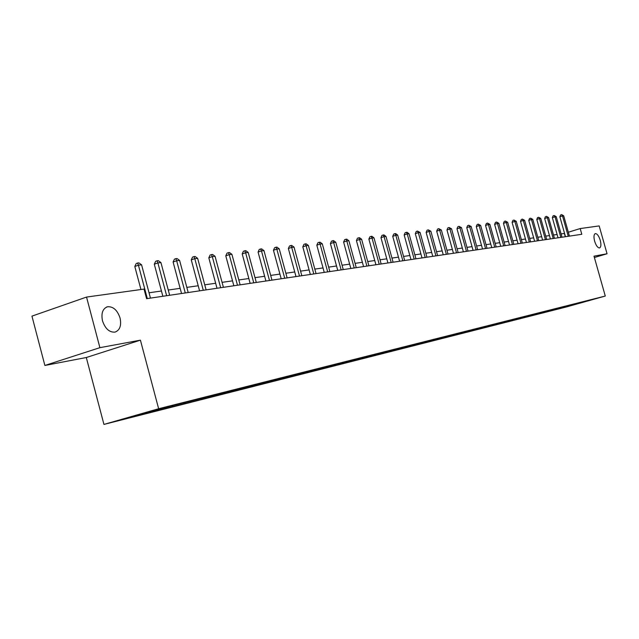 <?xml version="1.0" encoding="UTF-8"?>
<svg xmlns="http://www.w3.org/2000/svg" width="639" height="639" viewBox="0 0 639 639"><rect width="100%" height="100%" fill="white"/><g stroke="black" fill="none" stroke-linecap="round" stroke-linejoin="round"><path stroke-width="0.96" d="M594.629 241.207C593.583 236.901 593.815 234.353 595.34 233.578C597.177 233.65 598.815 235.895 600.253 240.296C601.299 244.593 601.067 247.133 599.542 247.932C597.705 247.868 596.067 245.624 594.629 241.207M102.496 320.842C101.002 313.27 102.687 308.573 107.536 306.752C113.207 306.393 117.384 310.139 120.06 318.006C121.57 325.539 119.892 330.235 115.028 332.104C109.389 332.504 105.211 328.75 102.496 320.842M103.941 424.416L566.466 306.944L605.277 296.049L158.64 408.736L103.941 424.416L86.305 357.521L140.42 340.164L99.9 347.672L44.874 365.46L86.305 357.521M44.874 365.46L31.95 316.129L86.537 297.071L99.9 347.672M584.453 301.56L173.441 405.366L146.515 412.355L124.094 418.785L140.58 414.775L148.072 412.874L147.841 412.019M584.541 301.608L564.564 307.143M148.072 412.874L564.588 307.215M86.537 297.071L144.031 289.092L146.587 298.685L581.802 234.289L580.18 228.562L568.335 232.229M565.611 306.856L565.874 306.329M561.058 308.006L561.354 307.415M558.182 308.741L558.446 308.206M553.518 309.915L553.829 309.316M550.578 310.666L550.85 310.131M545.81 311.872L546.129 311.249M542.799 312.639L543.07 312.096M537.926 313.869L538.246 313.23M534.843 314.652L535.123 314.108M529.859 315.922L530.17 315.299M526.704 316.72L526.975 316.161M521.6 318.014L521.871 317.455M518.373 318.829L518.652 318.262M513.141 320.155L513.421 319.596M509.834 320.994L510.122 320.411M504.483 322.352L504.762 321.784M501.096 323.206L501.391 322.607M495.608 324.604L495.888 324.021M492.134 325.483L492.437 324.868M486.519 326.904L486.798 326.321M482.956 327.807L483.268 327.176M477.197 329.269L477.485 328.678M473.547 330.195L473.866 329.54M467.636 331.689L467.924 331.098M463.898 332.639L464.226 331.968M457.836 334.173L458.123 333.574M454.002 335.148L454.329 334.461M447.779 336.729L448.075 336.114M443.841 337.727L444.185 337.009M437.451 339.341L437.747 338.726M433.41 340.371L433.761 339.636M426.852 342.033L427.156 341.402M422.706 343.079L423.066 342.328M415.973 344.788L416.269 344.157M411.708 345.875L412.075 345.092M404.783 347.624L405.086 346.985M400.397 348.734L400.533 347.999M393.289 350.539L393.592 349.884M388.784 351.682L389.087 351.027M381.467 353.535L381.771 352.88M376.834 354.709L377.138 354.046M369.31 356.618L369.614 355.947M364.534 357.832L364.845 357.153M356.794 359.789L357.105 359.11M351.881 361.035L352.193 360.356M343.91 363.056L344.229 362.369M338.854 364.342L339.173 363.647M330.643 366.419L330.962 365.724M325.435 367.744L325.754 367.042M316.968 369.885L317.287 369.182M311.6 371.251L311.92 370.54M302.878 373.456L303.198 372.745M297.343 374.861L297.662 374.142M288.341 377.146L288.676 376.403M282.63 378.592L282.957 377.857M273.348 380.948L273.684 380.173M267.453 382.441L267.773 381.699M257.86 384.87L258.212 384.071M251.774 386.411L252.101 385.66M241.869 388.927L242.237 388.089M235.575 390.517L235.911 389.75M225.343 393.113L225.719 392.242M218.842 394.766L219.177 393.983M208.258 397.45L208.641 396.539M201.525 399.151L201.86 398.361M190.574 401.931L190.973 400.988M183.609 403.696L183.952 402.889M172.274 406.572L172.682 405.581M165.062 408.401L165.405 407.578M153.312 411.372L153.656 410.55M145.844 413.273L146.179 412.451M594.382 257.517L607.05 253.755L599.174 225.926L580.18 228.562M607.05 253.755L594.006 256.167L605.277 296.049M140.42 340.164L158.64 408.736M564.556 233.395L561.098 233.922M557.096 234.497L553.51 235.008M549.46 235.583L545.746 236.118M541.648 236.702L537.806 237.253M533.653 237.844L529.683 238.411M525.466 239.01L521.36 239.601M517.095 240.208L512.845 240.815M508.516 241.438L504.115 242.061M499.73 242.692L495.177 243.339M490.728 243.978L486.007 244.649M481.494 245.296L476.614 245.991M472.037 246.646L466.981 247.365M462.332 248.028L457.093 248.779M452.38 249.45L446.949 250.232M442.164 250.911L436.533 251.718M431.676 252.413L425.838 253.244M420.909 253.947L414.847 254.817M409.839 255.528L403.56 256.423M398.472 257.15L391.947 258.084M386.779 258.827L380.013 259.793M374.758 260.544L367.729 261.543M362.385 262.309L355.084 263.348M349.645 264.131L342.057 265.209M336.529 266L328.646 267.126M323.022 267.933L314.819 269.099M309.1 269.922L300.57 271.136M294.739 271.966L285.857 273.236M279.922 274.083L270.68 275.409M264.634 276.272L255.009 277.646M248.843 278.524L238.81 279.962M232.524 280.856L222.068 282.35M215.655 283.269L204.752 284.826M198.21 285.761L186.828 287.382M180.15 288.341L168.265 290.034M161.451 291.009L149.031 292.782M576.274 304.148L576.386 303.621M568.43 306.137L568.718 305.562M565.283 236.734L564.365 233.459M167.075 408.057L166.851 407.211M185.422 403.401L185.206 402.57M203.154 398.904L202.93 398.089M220.287 394.559L220.072 393.76M236.861 390.357L236.646 389.566M252.9 386.283L252.693 385.509M268.428 382.346L268.22 381.587M283.468 378.528L283.269 377.785M298.054 374.829L297.854 374.095M312.191 371.243L311.992 370.516M325.906 367.768L325.722 367.106M339.213 364.39L339.069 363.863M147.313 298.581L138.423 265.193L141.586 264.826L150.453 298.117M140.939 289.523L134.805 266.479L138.423 265.193L137.633 263.02L138.903 262.877L141.586 264.826M134.805 266.479L136.187 263.54L137.633 263.02M166.635 295.721L157.881 262.933L160.932 262.573L169.662 295.274M162.857 296.28L154.295 264.195L157.881 262.933L157.082 260.8L158.304 260.664L160.932 262.573M154.295 264.195L155.644 261.311L157.082 260.8M185.278 292.958L176.652 260.752L179.599 260.408L188.201 292.526M181.532 293.517L173.105 261.998L176.652 260.752L175.845 258.659L177.027 258.523L179.599 260.408M173.105 261.998L174.423 259.162L175.845 258.659M203.282 290.298L194.783 258.643L197.635 258.316L206.109 289.882M199.576 290.849L191.269 259.873L194.783 258.643L193.96 256.59L195.103 256.463L197.635 258.316M191.269 259.873L192.555 257.086L193.96 256.59M220.671 287.726L212.3 256.606L215.055 256.287L223.402 287.318M217.004 288.269L208.817 257.821L212.3 256.606L211.469 254.594L212.571 254.474L215.055 256.287M208.817 257.821L210.079 255.081L211.469 254.594M237.484 285.234L229.233 254.642L231.901 254.33L240.128 284.842M233.85 285.777L225.783 255.84L229.233 254.642L228.395 252.661L229.457 252.541L231.901 254.33M225.783 255.84L227.013 253.14L228.395 252.661M253.747 282.829L245.616 252.74L248.196 252.437L256.303 282.454M250.145 283.365L242.197 253.915L245.616 252.74L244.769 250.8L245.799 250.68L248.196 252.437M242.197 253.915L243.395 251.271L244.769 250.8M269.49 280.505L261.471 250.895L263.963 250.608L271.958 280.138M265.92 281.032L258.076 252.062L261.471 250.895L260.616 248.986L261.615 248.875L263.963 250.608M258.076 252.062L259.258 249.45L260.616 248.986M284.722 278.245L276.823 249.114L279.235 248.835L287.127 277.893M281.192 278.772L273.46 250.256L276.823 249.114L275.96 247.237L276.927 247.125L279.235 248.835M273.46 250.256L274.618 247.692L275.96 247.237M299.491 276.064L291.688 247.381L294.028 247.109L301.816 275.721M295.993 276.583L288.365 248.515L291.688 247.381L290.825 245.544L291.759 245.432L294.028 247.109M288.365 248.515L289.491 245.991L290.825 245.544M313.797 273.947L306.105 245.711L308.373 245.448L316.049 273.612M310.33 274.458L302.806 246.83L306.105 245.711L305.234 243.898L306.145 243.794L308.373 245.448M302.806 246.83L303.916 244.346L305.234 243.898M327.671 271.894L320.083 244.082L322.288 243.826L329.86 271.567M324.245 272.398L316.816 245.184L320.083 244.082L319.212 242.301L320.091 242.197L322.288 243.826M316.816 245.184L317.902 242.74L319.212 242.301M341.138 269.898L333.646 242.508L335.787 242.261L343.255 269.586M337.735 270.401L330.411 243.595L333.646 242.508L332.767 240.751L333.622 240.655L335.787 242.261M330.411 243.595L331.473 241.191L332.767 240.751M354.206 267.965L346.809 240.983L348.886 240.743L356.258 267.661M350.835 268.468L343.606 242.053L346.809 240.983L345.931 239.25L346.761 239.154L348.886 240.743M343.606 242.053L344.645 239.681L345.931 239.25M366.89 266.088L359.597 239.497L361.61 239.258L368.895 265.792M363.559 266.583L356.418 240.552L359.597 239.497L358.711 237.796L359.517 237.7L361.61 239.258M356.418 240.552L357.441 238.219L358.711 237.796M379.215 264.266L372.01 238.051L373.975 237.828L381.163 263.979M375.916 264.754L368.863 239.098L372.01 238.051L371.131 236.374L371.914 236.286L373.975 237.828M368.863 239.098L369.869 236.797L371.131 236.374M391.196 262.493L384.087 236.654L385.988 236.43L393.089 262.214M387.921 262.98L380.964 237.684L384.087 236.654L383.2 235L383.959 234.912L385.988 236.43M380.964 237.684L381.946 235.416L383.2 235M402.842 260.768L395.821 235.288L397.666 235.072L404.679 260.496M399.599 261.247L392.721 236.31L395.821 235.288L394.934 233.658L395.669 233.578L397.666 235.072M392.721 236.31L393.696 234.066L394.934 233.658M414.176 259.091L407.235 233.962L409.032 233.754L415.957 258.827M410.957 259.57L404.167 234.968L407.235 233.962L406.34 232.356L407.067 232.276L409.032 233.754M404.167 234.968L405.118 232.764L406.34 232.356M425.191 257.461L418.337 232.668L420.087 232.468L426.932 257.205M422.012 257.932L415.302 233.666L418.337 232.668L417.451 231.094L420.087 232.468M415.302 233.666L416.237 231.494L417.451 231.094M435.926 255.872L429.144 231.414L430.854 231.214L437.611 255.624M432.763 256.343L426.141 232.396L429.144 231.414L428.258 229.856L430.854 231.214M426.141 232.396L427.06 230.256L428.258 229.856M446.365 254.33L439.672 230.192L441.333 230L448.019 254.082M443.242 254.793L436.693 231.166L439.672 230.192L438.785 228.658L441.333 230M436.693 231.166L437.595 229.05L438.785 228.658M456.542 252.828L449.928 229.002L451.541 228.81L458.147 252.589M453.442 253.284L446.973 229.96L449.928 229.002L449.041 227.484L451.541 228.81M446.973 229.96L447.859 227.867L449.041 227.484M466.454 251.359L459.92 227.843L461.494 227.66L468.02 251.127M463.387 251.814L456.989 228.794L459.92 227.843L459.034 226.342L461.494 227.66M456.989 228.794L457.859 226.725L459.034 226.342M476.119 249.929L469.657 226.709L471.191 226.533L477.645 249.705M473.076 250.376L466.75 227.652L469.657 226.709L468.77 225.232L471.191 226.533M466.75 227.652L467.612 225.615L468.77 225.232M485.544 248.531L479.154 225.607L480.648 225.431L487.03 248.315M482.525 248.978L476.271 226.533L479.154 225.607L478.268 224.153L480.648 225.431M476.271 226.533L477.117 224.521L478.268 224.153M494.73 247.173L488.412 224.529L489.873 224.361L496.184 246.958M491.742 247.612L485.56 225.447L488.412 224.529L487.533 223.091L489.873 224.361M485.56 225.447L486.391 223.458L487.533 223.091M503.7 245.847L497.446 223.482L498.875 223.315L505.114 245.64M500.736 246.287L494.618 224.393L497.446 223.482L496.567 222.06L498.875 223.315M494.618 224.393L495.433 222.428L496.567 222.06M512.446 244.553L506.264 222.452L507.662 222.292L513.828 244.346M509.507 244.985L503.46 223.354L506.264 222.452L505.385 221.054L507.662 222.292M503.46 223.354L504.267 221.413L505.385 221.054M520.993 243.291L514.874 221.453L516.232 221.294L522.343 243.092M518.077 243.723L512.095 222.348L514.874 221.453L513.996 220.072L516.232 221.294M512.095 222.348L512.885 220.431L513.996 220.072M529.332 242.053L523.277 220.479L524.611 220.327L530.65 241.862M526.44 242.485L520.521 221.358L523.277 220.479L522.406 219.113L524.611 220.327M520.521 221.358L521.304 219.465L522.406 219.113M537.479 240.847L531.488 219.52L532.79 219.377L538.765 240.655M534.611 241.27L528.757 220.399L531.488 219.52L530.618 218.179L532.79 219.377M528.757 220.399L529.523 218.522L530.618 218.179M545.434 239.673L539.516 218.594L540.778 218.442L546.696 239.489M542.599 240.088L536.8 219.457L539.516 218.594L538.645 217.26L540.778 218.442M536.8 219.457L537.559 217.603L538.645 217.26M553.214 238.523L547.351 217.683L548.589 217.54L554.444 238.339M550.403 238.938L544.66 218.538L547.351 217.683L546.489 216.365L548.589 217.54M544.66 218.538L545.41 216.709L546.489 216.365M560.818 237.396L555.019 216.789L556.226 216.653L562.024 237.221M558.031 237.812L552.352 217.635L555.019 216.789L554.157 215.495L556.226 216.653M552.352 217.635L553.086 215.83L554.157 215.495M568.255 236.294L562.512 215.918L563.694 215.782L569.429 236.118M565.483 236.702L559.868 216.757L562.512 215.918L561.649 214.632L563.694 215.782M559.868 216.757L560.595 214.968L561.649 214.632M107.536 306.752L106.354 307.159"/></g></svg>
